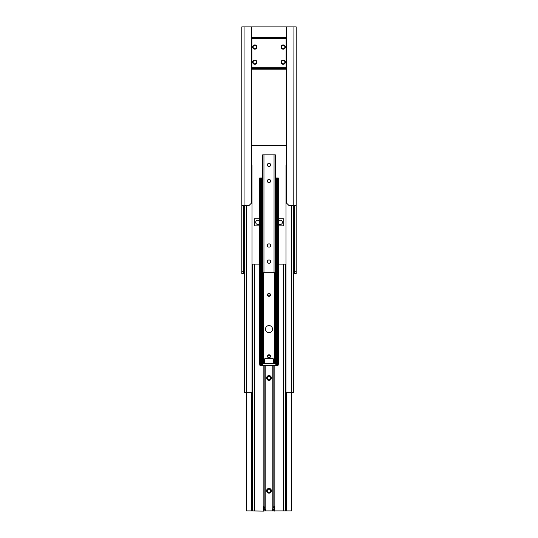 <?xml version="1.0" encoding="UTF-8"?>
<svg xmlns="http://www.w3.org/2000/svg" width="538" height="538" viewBox="0 0 538 538"><rect width="100%" height="100%" fill="white"/><g stroke="black" fill="none" stroke-linecap="round" stroke-linejoin="round"><path stroke-width="0.81" d="M251.374 203.182L251.374 26.9L241.804 26.9L241.804 205.704L248.852 205.704L251.374 203.182M293.728 273.701L293.93 26.9L296.196 26.9L296.196 205.704L289.148 205.704L286.626 203.182L286.626 26.9L251.374 26.9M293.93 26.9L286.626 26.9M244.272 273.701L243.31 273.701L243.31 271.179L241.804 271.179L241.804 273.701L243.31 273.701M286.122 69.207L251.878 69.207L251.878 37.478L286.122 37.478L286.122 69.207L251.878 69.207L251.878 68.494L286.122 68.494M256.76 47.835L256.323 47.559A1.634 1.634 0 0 0 256.323 46.53L256.76 46.261A2.139 2.139 0 0 1 256.76 47.835L256.444 48.38L255.994 48.138A1.634 1.634 0 0 1 255.099 48.649L255.086 49.166L254.454 49.166L254.44 48.649A1.634 1.634 0 0 1 253.546 48.138L253.095 48.38L252.779 47.835L253.216 47.559A1.634 1.634 0 0 1 253.216 46.53L252.779 46.261L253.095 45.717L253.546 45.959A1.634 1.634 0 0 1 254.44 45.441L254.454 44.93L255.086 44.93L255.099 45.441A1.634 1.634 0 0 1 255.994 45.959L256.444 45.717L256.76 46.261M252.779 47.835A2.139 2.139 0 0 1 252.779 46.261M255.086 44.93A2.139 2.139 0 0 1 256.444 45.717M253.095 45.717A2.139 2.139 0 0 1 254.454 44.93M254.454 49.166A2.139 2.139 0 0 1 253.095 48.38M256.444 48.38A2.139 2.139 0 0 1 255.086 49.166M285.221 47.835L284.784 47.559A1.634 1.634 0 0 0 284.784 46.53L285.221 46.261A2.139 2.139 0 0 1 285.221 47.835L284.905 48.38L284.454 48.138A1.634 1.634 0 0 1 283.56 48.649L283.546 49.166L282.914 49.166L282.901 48.649A1.634 1.634 0 0 1 282.006 48.138L281.556 48.38L281.239 47.835L281.677 47.559A1.634 1.634 0 0 1 281.677 46.53L281.239 46.261L281.556 45.717L282.006 45.959A1.634 1.634 0 0 1 282.901 45.441L282.914 44.93L283.546 44.93L283.56 45.441A1.634 1.634 0 0 1 284.454 45.959L284.905 45.717L285.221 46.261M281.239 47.835A2.139 2.139 0 0 1 281.239 46.261M283.546 44.93A2.139 2.139 0 0 1 284.905 45.717M281.556 45.717A2.139 2.139 0 0 1 282.914 44.93M282.914 49.166A2.139 2.139 0 0 1 281.556 48.38M284.905 48.38A2.139 2.139 0 0 1 283.546 49.166M285.221 62.946L284.784 62.67A1.634 1.634 0 0 0 284.784 61.641L285.221 61.372A2.139 2.139 0 0 1 285.221 62.946L284.905 63.491L284.454 63.242A1.634 1.634 0 0 1 283.56 63.76L283.546 64.271L282.914 64.271L282.901 63.76A1.634 1.634 0 0 1 282.006 63.242L281.556 63.491L281.239 62.946L281.677 62.67A1.634 1.634 0 0 1 281.677 61.641L281.239 61.372L281.556 60.828L282.006 61.07A1.634 1.634 0 0 1 282.901 60.552L282.914 60.041L283.546 60.041L283.56 60.552A1.634 1.634 0 0 1 284.454 61.07L284.905 60.828L285.221 61.372M281.239 62.946A2.139 2.139 0 0 1 281.239 61.372M283.546 60.041A2.139 2.139 0 0 1 284.905 60.828M281.556 60.828A2.139 2.139 0 0 1 282.914 60.041M282.914 64.271A2.139 2.139 0 0 1 281.556 63.491M284.905 63.491A2.139 2.139 0 0 1 283.546 64.271M256.76 62.946L256.323 62.67A1.634 1.634 0 0 0 256.323 61.641L256.76 61.372A2.139 2.139 0 0 1 256.76 62.946L256.444 63.491L255.994 63.242A1.634 1.634 0 0 1 255.099 63.76L255.086 64.271L254.454 64.271L254.44 63.76A1.634 1.634 0 0 1 253.546 63.242L253.095 63.491L252.779 62.946L253.216 62.67A1.634 1.634 0 0 1 253.216 61.641L252.779 61.372L253.095 60.828L253.546 61.07A1.634 1.634 0 0 1 254.44 60.552L254.454 60.041L255.086 60.041L255.099 60.552A1.634 1.634 0 0 1 255.994 61.07L256.444 60.828L256.76 61.372M252.779 62.946A2.139 2.139 0 0 1 252.779 61.372M255.086 60.041A2.139 2.139 0 0 1 256.444 60.828M253.095 60.828A2.139 2.139 0 0 1 254.454 60.041M254.454 64.271A2.139 2.139 0 0 1 253.095 63.491M256.444 63.491A2.139 2.139 0 0 1 255.086 64.271M251.878 37.478L251.878 68.494M296.196 271.179L296.196 205.711L294.69 205.704L294.69 273.701L296.196 273.701L296.196 271.179L294.69 271.179M243.31 271.179L243.31 205.711L241.804 205.711L241.804 271.179M293.93 273.701L294.69 273.701M259.686 223.425A2.139 2.139 0 0 1 257.763 224.46A2.139 2.139 0 0 1 256.007 221.232A2.139 2.139 0 0 1 259.686 221.226M259.686 225.852L254.326 225.852L254.326 218.798L259.686 218.798M278.314 221.448A2.139 2.139 0 0 1 282.383 221.999A2.139 2.139 0 0 1 278.314 223.203M278.314 218.798L283.788 218.798L283.788 225.852L278.314 225.852M286.277 146.02L286.277 161.131L286.277 146.02L286.626 146.02M251.723 161.131L251.723 146.02L251.723 161.131L251.374 161.131M286.626 145.516L251.374 145.516M293.728 369.646L293.728 205.704L293.728 392.316L285.974 392.316L285.974 165.664A2.515 2.515 0 0 1 286.626 163.969M246.538 205.704L246.538 392.316L252.026 392.316L252.026 165.664A2.515 2.515 0 0 0 251.374 163.969M293.728 392.316L293.728 384.757M246.538 392.316L244.272 392.316L244.272 205.704M291.515 392.316L291.515 510.925L285.57 510.925L285.57 264.131L285.57 510.925L274.844 510.925L274.844 506.392L274.844 510.925L274.151 511.1L272.033 510.091L273.835 506.392L274.844 506.392L274.151 508.376L273.486 507.838M285.974 264.131L278.314 264.131M246.485 392.316L246.485 510.925L252.43 510.925L252.43 264.131L252.026 264.131M259.686 264.131L252.43 264.131M263.849 511.1L263.849 508.376L263.156 506.392L264.165 506.392L264.514 507.838L263.849 508.376L265.308 510.629L263.849 511.1L252.43 510.925M264.165 506.392L264.165 365.369M274.844 365.369L274.844 506.392M273.835 365.369L273.835 506.392M270.634 377.958A1.634 1.634 0 0 0 268.18 376.539A1.634 1.634 0 0 0 268.18 379.377A1.634 1.634 0 0 0 270.634 377.958M271.394 377.958A2.394 2.394 0 0 1 267.803 380.03A2.394 2.394 0 0 1 267.803 375.887A2.394 2.394 0 0 1 271.394 377.958M270.634 490.784A1.634 1.634 0 0 0 268.18 489.365A1.634 1.634 0 0 0 268.18 492.196A1.634 1.634 0 0 0 270.634 490.784M271.394 490.784A2.394 2.394 0 0 1 267.803 492.855A2.394 2.394 0 0 1 267.803 488.712A2.394 2.394 0 0 1 271.394 490.784M263.156 510.925L263.156 506.392L263.156 510.925M263.156 365.369L263.156 506.392M273.62 510.925L264.38 510.925M265.308 510.629L265.967 510.091L264.514 507.838M274.151 511.1L274.151 508.376L272.692 510.629M268.993 247.13A1.634 1.634 0 0 1 267.581 244.676A1.634 1.634 0 0 1 270.412 244.676A1.634 1.634 0 0 1 268.993 247.13M268.993 182.658A1.634 1.634 0 0 1 267.581 180.203A1.634 1.634 0 0 1 270.412 180.203A1.634 1.634 0 0 1 268.993 182.658M269.007 166.545A1.634 1.634 0 0 1 267.588 164.09A1.634 1.634 0 0 1 270.426 164.09A1.634 1.634 0 0 1 269.007 166.545M269.007 263.25A1.634 1.634 0 0 1 267.588 260.796A1.634 1.634 0 0 1 270.426 260.796A1.634 1.634 0 0 1 269.007 263.25M262.84 154.83L262.672 272.692L275.16 272.692M262.84 272.692L262.786 154.83L275.16 154.83M275.221 154.83L275.328 272.692L275.221 154.83M267.5 294.696A1.513 1.513 0 0 0 269.619 296.23A1.513 1.513 0 0 0 269.888 293.627A1.513 1.513 0 0 0 267.5 294.696M267.749 294.723A1.258 1.258 0 0 0 269.511 296.001A1.258 1.258 0 0 0 269.74 293.835A1.258 1.258 0 0 0 267.749 294.723M267.89 294.737A1.116 1.116 0 0 0 269.457 295.873A1.116 1.116 0 0 0 269.652 293.95A1.116 1.116 0 0 0 267.89 294.737M267.716 355.504A1.513 1.513 0 0 0 268.953 357.81A1.513 1.513 0 0 0 270.332 355.591A1.513 1.513 0 0 0 267.716 355.504M267.931 355.638A1.258 1.258 0 0 0 268.96 357.562A1.258 1.258 0 0 0 270.11 355.705A1.258 1.258 0 0 0 267.931 355.638M268.052 355.712A1.116 1.116 0 0 0 268.966 357.414A1.116 1.116 0 0 0 269.982 355.773A1.116 1.116 0 0 0 268.052 355.712M273.028 363.352L264.972 363.352A6.543 6.543 0 0 1 264.972 358.315L273.028 358.315A6.543 6.543 0 0 1 273.028 363.352L275.55 363.352L276.055 365.369L261.945 365.369L261.945 364.36L259.686 364.36L259.686 178.004L260.89 178.004L260.843 364.36M261.945 364.36L262.45 364.36L262.45 363.352L264.972 363.352M275.328 178.004L278.314 178.004L278.314 364.36L276.055 364.36M259.935 364.36L259.935 365.369L261.945 365.369M276.055 365.369L278.065 365.369L278.065 364.36M272.524 329.101A3.524 3.524 0 0 1 267.238 332.154A3.524 3.524 0 0 1 267.238 326.048A3.524 3.524 0 0 1 272.524 329.101M260.89 364.36L260.89 178.004L262.672 178.004L262.665 363.352M277.157 364.36L277.157 178.004L277.11 364.36M244.07 26.9L244.07 273.701M286.122 67.781L251.878 67.781M251.878 38.904L286.122 38.904M286.122 38.191L251.878 38.191M291.462 392.316L291.462 205.704M283.304 510.925L283.304 264.131M251.676 510.925L251.676 392.316M254.696 264.131L254.696 510.925M286.324 392.316L286.324 510.925M272.827 365.369L272.827 508.861M265.173 365.369L265.173 508.861M274.044 154.83L274.044 272.692M263.956 154.83L263.956 272.692M260.291 178.004L260.291 364.36M261.307 178.004L261.307 364.36M263.613 272.692L263.613 363.352M274.414 272.692L274.414 363.352M275.362 178.004L275.362 363.352M276.693 178.004L276.693 364.36M277.709 178.004L277.709 364.36M286.277 161.131L286.626 161.131M251.723 146.02L251.374 146.02M275.328 154.83L275.328 272.692M262.672 154.83L262.672 272.692"/></g></svg>
